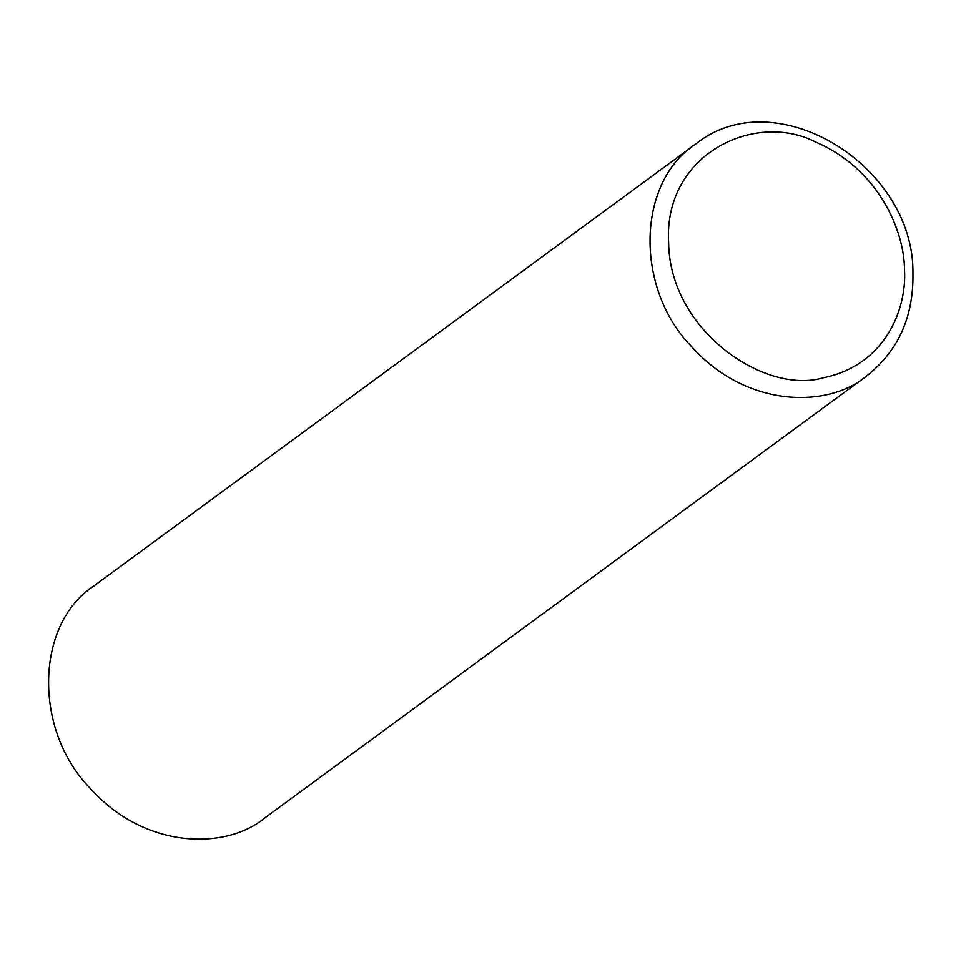 <?xml version="1.0" encoding="UTF-8"?>
<svg xmlns="http://www.w3.org/2000/svg" width="961" height="961" viewBox="0 0 961 961"><rect width="100%" height="100%" fill="white"/><g stroke="black" fill="none" stroke-linecap="round" stroke-linejoin="round"><path stroke-width="1.44" d="M93.878 585.946C35.497 623.833 32.842 729.627 90.13 788.248C144.955 849.728 225.979 849.968 264.419 818.219L865.885 376.58C827.445 408.329 746.409 408.089 691.584 346.609C634.296 287.988 636.951 182.194 695.332 144.306L93.878 585.946M904.517 269.789C904.325 230.664 878.666 169.16 815.697 142.06C755.19 110.755 663.595 153.904 668.628 242.328C669.445 330.26 764.62 395.151 823.505 377.757C885.165 365.168 906.932 309.178 904.517 269.789M865.885 376.58C897.886 351.666 913.575 317.37 912.95 273.705C914.572 165.052 774.59 79.763 695.332 144.306"/></g></svg>
